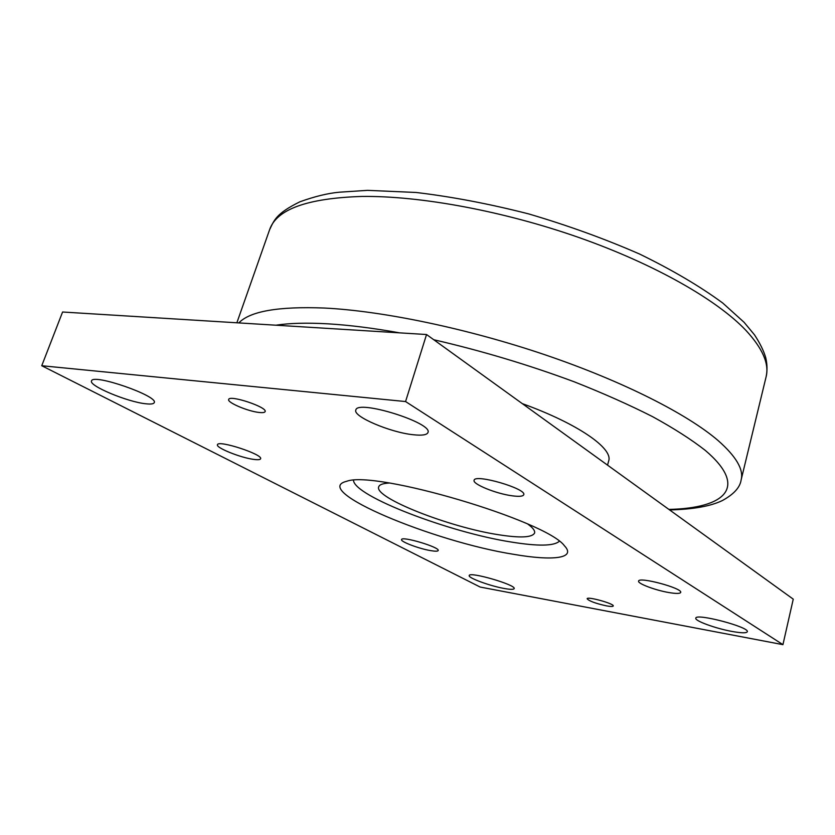 <?xml version="1.0" encoding="UTF-8"?>
<svg xmlns="http://www.w3.org/2000/svg" width="835" height="835" viewBox="0 0 835 835"><rect width="100%" height="100%" fill="white"/><g stroke="black" fill="none" stroke-linecap="round" stroke-linejoin="round"><path stroke-width="1.25" d="M607.546 465.147L608.684 460.92C613.224 448.458 578.018 423.742 522.303 403.629M527.918 524.171C532.96 527.845 535.183 530.799 534.588 533.012C532.26 537.563 520.288 538.147 498.662 534.755C449.595 527.365 373.85 497.743 378.704 486.836C379.403 484.655 382.868 483.392 389.11 483.048M353.487 480.344C354.311 496.251 449.397 532.459 511.552 542.082C538.011 546.351 553.918 546.09 559.273 541.299M41.75 365.73L62.583 312.008L426.539 334.522L793.25 599.154L782.938 644.651L480.156 587.047L41.75 365.73L405.57 401.552L782.938 644.651M606.398 605.855C595.438 603.402 589.019 601.033 587.141 598.747C587.088 596.117 614.55 603.747 613.245 606.001C612.88 606.669 610.604 606.617 606.398 605.855M259.226 412.469C248.12 411.425 226.932 402.48 228.686 399.485C229.385 394.475 267.722 407.261 265.113 411.613C264.695 412.553 262.733 412.845 259.226 412.469M145.885 403.785C127.786 402.094 88.541 385.76 91.537 380.937C92.633 373.12 158.817 396.166 154.224 402.658C153.64 403.963 150.864 404.338 145.885 403.785M731.784 631.396C715.386 628.421 694.553 620.802 695.805 618.192C695.471 612.838 749.83 627.116 747.315 631.761C746.448 633.233 741.271 633.118 731.784 631.396M413.231 434.732C390.383 432.478 352.673 416.467 355.825 410.079C357.046 399.12 433.323 422.927 427.948 432.551C426.904 434.962 421.999 435.693 413.231 434.732M503.766 588.393C489.529 585.826 467.882 577.83 469.218 575.566C469.124 571.203 516.521 584.959 514.162 588.623C513.619 589.635 510.154 589.562 503.766 588.393M253.673 459.386C240.647 457.768 215.607 447.706 217.455 444.731C217.956 439.648 263.411 454.511 260.583 458.801C260.155 459.761 257.848 459.949 253.673 459.386M668.835 592.537C655.36 590.272 637.429 583.54 638.608 581.129C638.545 576.359 682.905 588.258 680.692 592.443C680.014 593.716 676.058 593.748 668.835 592.537M512.158 495.802C496.24 493.767 472.245 484.06 474.103 480.302C474.583 473.487 526.958 488.715 523.743 494.748C523.002 496.387 519.14 496.741 512.158 495.802M430.516 550.599C418.982 548.699 400.32 541.633 401.552 539.587C401.635 535.788 440.222 547.342 438.187 550.547C437.77 551.382 435.212 551.403 430.516 550.599M405.57 401.552L426.539 334.522M513.953 554.367C433.448 541.779 309.451 490.103 346.682 481.294C375.155 470.021 546.716 520.842 564.46 545.808C576.526 558.438 552.916 561.13 513.953 554.367M275.926 325.201C289.661 323.103 307.05 322.644 328.103 323.844C349.27 325.097 373.109 328.103 399.631 332.852M433.772 339.741C481.638 350.783 528.43 364.801 574.146 381.772C603.1 393.202 629.266 404.839 652.636 416.686C674.002 428.418 691.547 439.648 705.272 450.389C748.932 487.442 725.02 508.212 668.898 509.413M361.816 196.444C420.193 195.693 503.474 211.004 579.208 237.62C654.943 264.309 716.889 299.848 745.749 330.201C762.637 348.393 769.421 363.956 766.092 376.888C767.396 370.844 767.292 364.488 765.768 357.818C763.774 350.93 760.017 343.258 754.475 334.814L744.079 322.3L722.755 303.042C699.928 286.269 672.206 269.935 639.579 254.038C604.707 238.789 567.737 225.408 528.691 213.917C489.508 203.886 451.965 196.736 416.06 192.468L367.515 190.349L339.271 192.207C327.936 193.24 314.826 196.423 299.953 201.778C275.926 213.551 274.078 220.398 269.569 229.813C276.458 209.334 307.207 198.208 361.816 196.444M766.092 376.888L741.136 479.885C743.839 469.614 736.22 456.557 718.277 440.713C687.643 414.233 623.286 381.407 545.464 354.948C467.652 328.541 382.91 310.944 324.408 308.042C278.546 306.257 250.009 311.215 238.82 322.905M236.869 322.79L269.569 229.813M741.136 479.885C740.092 487.369 733.85 494.257 722.411 500.53C710.606 506.24 693.008 509.371 669.597 509.924"/></g></svg>
